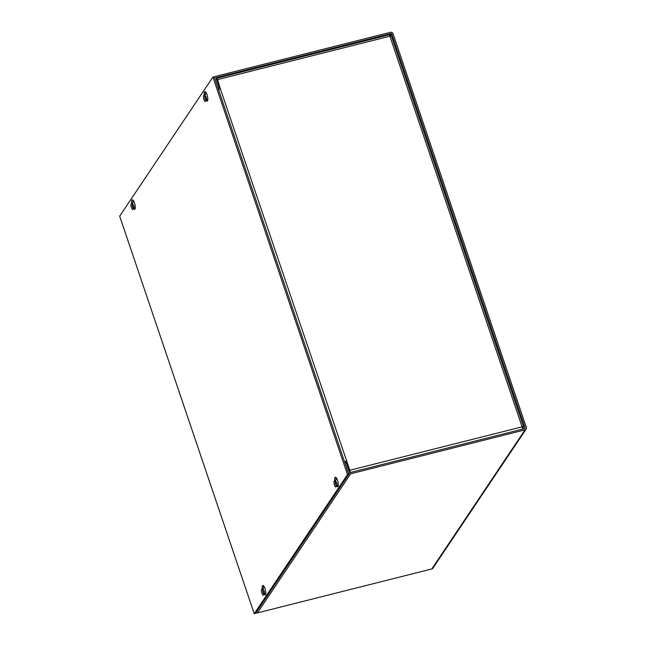 <?xml version="1.0" encoding="UTF-8"?>
<svg xmlns="http://www.w3.org/2000/svg" width="646" height="646" viewBox="0 0 646 646"><rect width="100%" height="100%" fill="white"/><g stroke="black" fill="none" stroke-linecap="round" stroke-linejoin="round"><path stroke-width="0.97" d="M216.676 80.007L216.967 79.603L217.29 80.056L220.278 88.882M344.835 462.706L346.418 461.543L349.518 470.708L349.341 471.935M218.542 89.584A2.067 0.509 -18.7 0 1 220.375 88.857L217.581 79.611A2.067 0.614 -104.1 0 0 216.628 78.271A2.067 0.614 -104.1 0 0 216.491 78.376L216.249 78.747M350.108 472.549A2.067 0.614 -104.1 0 0 349.809 470.264L346.708 461.099L346.418 461.543M217.662 82.914L218.211 82.777M391.347 36.378A2.067 0.509 161.3 0 0 391.395 36.192A2.067 0.509 161.3 0 0 389.877 36.192A2.067 0.614 -104.1 0 0 388.924 34.852L216.628 78.271M220.375 88.857L346.708 461.099M522.404 429.146A2.067 0.614 -104.1 0 0 522.105 426.845A2.067 0.509 -18.7 0 1 523.623 426.853A2.067 0.509 -18.7 0 1 523.575 427.03L522.444 428.718M346.393 461.179A2.067 0.509 161.3 0 0 344.56 461.898M335.734 481.892A2.043 0.606 75.9 0 1 335.872 481.787A2.043 0.606 75.9 0 1 336.889 483.361A2.043 0.606 75.9 0 1 337.002 485.647A2.043 0.606 75.9 0 1 336.873 485.752A2.043 0.606 75.9 0 1 335.847 484.169A2.043 0.606 75.9 0 1 335.734 481.892M263.213 590.081A2.043 0.606 75.9 0 1 263.342 589.976A2.043 0.606 75.9 0 1 264.367 591.558A2.043 0.606 75.9 0 1 264.48 593.836A2.043 0.606 75.9 0 1 264.343 593.94A2.043 0.606 75.9 0 1 263.326 592.366A2.043 0.606 75.9 0 1 263.213 590.081M206.478 100.025A2.043 0.606 -104.1 0 0 206.365 97.74A2.043 0.606 -104.1 0 0 205.347 96.165A2.043 0.606 -104.1 0 0 205.21 96.27A2.043 0.606 -104.1 0 0 205.323 98.555A2.043 0.606 -104.1 0 0 206.349 100.13A2.043 0.606 -104.1 0 0 206.478 100.025M133.956 208.222A2.043 0.606 -104.1 0 0 133.843 205.937A2.043 0.606 -104.1 0 0 132.818 204.362A2.043 0.606 -104.1 0 0 132.688 204.467A2.043 0.606 -104.1 0 0 132.801 206.752A2.043 0.606 -104.1 0 0 133.819 208.327A2.043 0.606 -104.1 0 0 133.956 208.222M255.945 612.723A2.067 1.906 33.8 0 0 257.415 612.901L350.665 473.793L525.053 429.84A2.067 1.906 -146.2 0 0 526.328 427.458L393.051 33.713A2.067 1.906 -146.2 0 0 390.499 32.3L216.103 76.244A2.067 1.906 -146.2 0 0 214.835 78.626L217.928 87.775L219.196 87.452L218.283 88.817M524.495 428.621L525.061 427.781A0.694 0.646 -146.2 0 1 524.633 428.589L350.237 472.533A0.694 0.646 -146.2 0 1 349.373 472.056L346.28 462.907L345.012 463.23L348.105 472.371A2.067 1.906 -146.2 0 0 350.665 473.793M525.061 427.781L391.783 34.036A0.694 0.646 -146.2 0 0 390.919 33.56L216.531 77.504A0.694 0.646 -146.2 0 0 216.103 78.311L219.196 87.452M257.415 612.901L431.811 568.948A2.067 1.906 33.8 0 0 432.885 568.205L526.135 429.097M204.225 94.841A4.885 1.454 75.9 0 1 204.467 91.885A4.885 1.454 75.9 0 1 204.79 91.627A4.885 1.454 75.9 0 1 207.229 95.398A4.885 1.454 75.9 0 1 207.503 100.849A4.885 1.454 75.9 0 1 207.18 101.107A4.885 1.454 75.9 0 1 206.09 100.364L205.509 101.228A3.004 0.896 75.9 0 1 205.315 101.39A3.004 0.896 75.9 0 1 203.813 99.064A3.004 0.896 75.9 0 1 203.643 95.705L204.225 94.841L205.493 94.526A4.885 1.454 75.9 0 1 205.557 91.982M334.749 480.462A4.885 1.454 75.9 0 1 334.991 477.499A4.885 1.454 75.9 0 1 335.314 477.249A4.885 1.454 75.9 0 1 337.753 481.012A4.885 1.454 75.9 0 1 338.028 486.47A4.885 1.454 75.9 0 1 337.705 486.721A4.885 1.454 75.9 0 1 336.614 485.978L336.033 486.85A3.004 0.896 75.9 0 1 335.839 487.003A3.004 0.896 75.9 0 1 334.337 484.686A3.004 0.896 75.9 0 1 334.168 481.327L334.749 480.462L336.017 480.139A4.885 1.454 75.9 0 1 336.082 477.596M131.695 203.038A4.885 1.454 75.9 0 1 131.946 200.074A4.885 1.454 75.9 0 1 132.269 199.824A4.885 1.454 75.9 0 1 134.699 203.595A4.885 1.454 75.9 0 1 134.974 209.046A4.885 1.454 75.9 0 1 134.651 209.296A4.885 1.454 75.9 0 1 133.569 208.561L132.987 209.425A3.004 0.896 75.9 0 1 132.785 209.579A3.004 0.896 75.9 0 1 131.283 207.261A3.004 0.896 75.9 0 1 131.114 203.902L131.695 203.038L132.963 202.715A4.885 1.454 75.9 0 1 133.028 200.171M262.219 588.651A4.885 1.454 75.9 0 1 262.47 585.696A4.885 1.454 75.9 0 1 262.793 585.446A4.885 1.454 75.9 0 1 265.223 589.209A4.885 1.454 75.9 0 1 265.498 594.659A4.885 1.454 75.9 0 1 265.175 594.918A4.885 1.454 75.9 0 1 264.093 594.175L263.511 595.039A3.004 0.896 75.9 0 1 263.31 595.2A3.004 0.896 75.9 0 1 261.808 592.875A3.004 0.896 75.9 0 1 261.638 589.523L262.219 588.651L263.487 588.336A4.885 1.454 75.9 0 1 263.552 585.793M348.751 474.277L214.189 76.729L212.922 77.052L347.483 474.592L254.233 613.7L255.501 613.377L348.751 474.277L347.483 474.592M205.921 100.623A3.004 0.896 75.9 0 1 204.855 97.821A3.004 0.896 75.9 0 1 204.911 95.39L205.493 94.526M207.689 100.437A4.885 1.454 75.9 0 1 207.358 100.041L206.09 100.364M336.445 486.236A3.004 0.896 75.9 0 1 335.379 483.434A3.004 0.896 75.9 0 1 335.435 481.004L336.017 480.139M338.213 486.05A4.885 1.454 75.9 0 1 337.882 485.663L336.614 485.978M133.391 208.811A3.004 0.896 75.9 0 1 132.333 206.009A3.004 0.896 75.9 0 1 132.382 203.579L132.963 202.715M135.159 208.626A4.885 1.454 75.9 0 1 134.836 208.238L133.569 208.561M263.915 594.433A3.004 0.896 75.9 0 1 262.857 591.631A3.004 0.896 75.9 0 1 262.906 589.2L263.487 588.336M265.684 594.247A4.885 1.454 75.9 0 1 265.361 593.852L264.093 594.175M254.233 613.7L119.671 216.16L212.922 77.052M217.581 79.611L389.877 36.192L522.105 426.845L349.809 470.264M525.053 429.84L431.811 568.948M132.906 200.841L133.213 200.381M205.436 92.644L205.743 92.192M390.919 33.56L389.603 35.522M216.071 78.19L216.531 77.504M391.783 34.036L390.41 36.087M204.911 95.39L203.643 95.705M335.435 481.004L334.168 481.327M132.382 203.579L131.114 203.902M262.906 589.2L261.638 589.523M391.395 36.192L523.623 426.853M214.529 77.738L215.029 76.995"/></g></svg>
